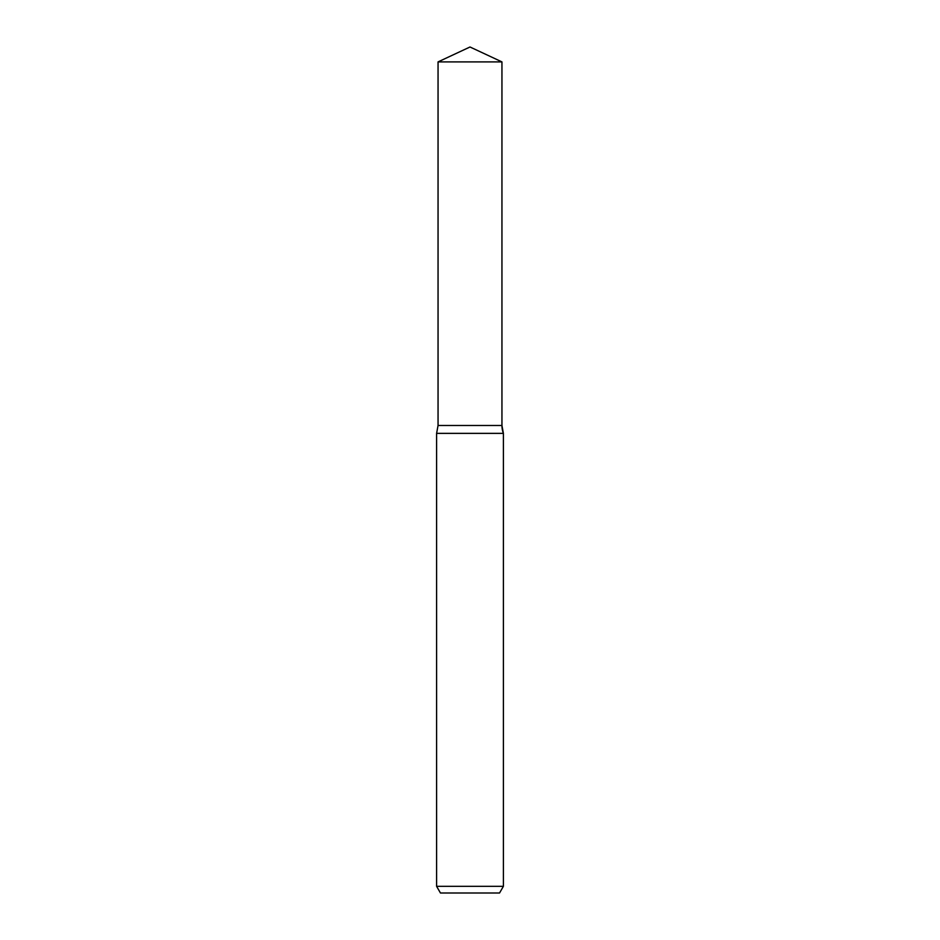 <?xml version="1.0" encoding="UTF-8"?>
<svg xmlns="http://www.w3.org/2000/svg" width="940" height="940" viewBox="0 0 940 940"><rect width="100%" height="100%" fill="white"/><g stroke="black" fill="none" stroke-linecap="round" stroke-linejoin="round"><path stroke-width="1.41" d="M436.606 886.326L503.394 886.326L499.539 893L440.461 893L436.606 886.326L436.606 433.363L438.052 425.479L501.948 425.479L501.948 61.899L470 47L438.052 61.899L501.948 61.899L501.948 425.479L501.948 61.899M436.606 433.363L503.394 433.363A22.266 22.266 0 0 1 501.948 425.479L438.052 425.479L438.052 61.899M499.539 893L503.394 886.326L503.394 433.363L501.948 425.479M503.394 886.326L503.394 433.363"/></g></svg>
